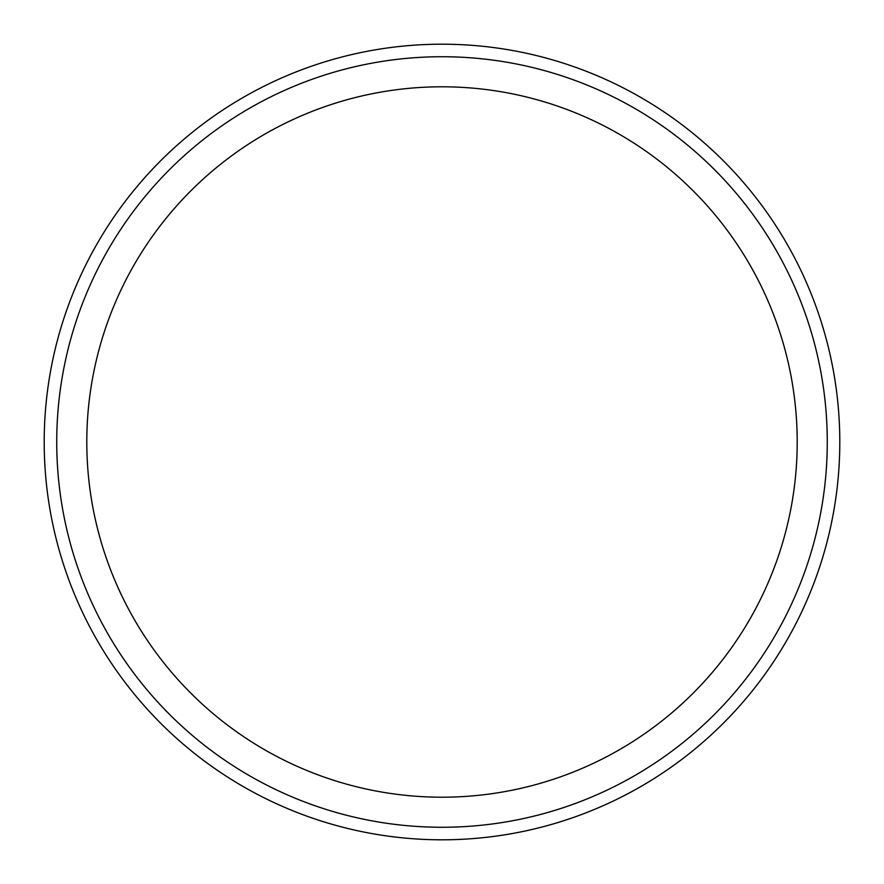 <?xml version="1.0" encoding="UTF-8"?>
<svg xmlns="http://www.w3.org/2000/svg" width="884" height="884" viewBox="0 0 884 884"><rect width="100%" height="100%" fill="white"/><g stroke="black" fill="none" stroke-linecap="round" stroke-linejoin="round"><path stroke-width="1.33" d="M44.2 442A397.8 397.8 0 0 1 442 44.2A397.8 397.8 0 0 1 839.8 442A397.8 397.8 0 0 1 442 839.8A397.8 397.8 0 0 1 44.2 442M442 827.269A385.269 385.269 0 0 1 56.731 442A385.269 385.269 0 0 1 442 56.731A385.269 385.269 0 0 1 827.269 442A385.269 385.269 0 0 1 442 827.269M442 797.202A355.202 355.202 0 0 1 86.798 442A355.202 355.202 0 0 1 442 86.798A355.202 355.202 0 0 1 797.202 442A355.202 355.202 0 0 1 442 797.202"/></g></svg>
